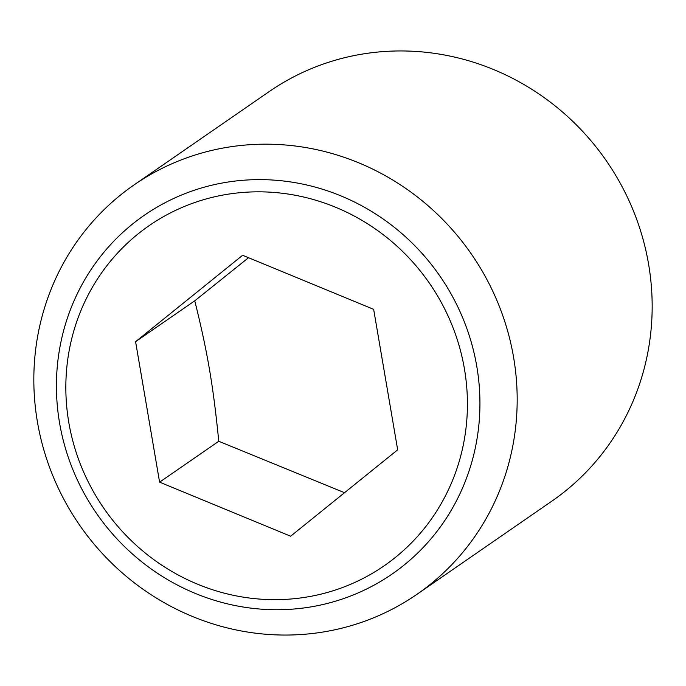 <?xml version="1.0" encoding="UTF-8"?>
<svg xmlns="http://www.w3.org/2000/svg" width="686" height="686" viewBox="0 0 686 686"><rect width="100%" height="100%" fill="white"/><g stroke="black" fill="none" stroke-linecap="round" stroke-linejoin="round"><path stroke-width="1.03" d="M248.529 257.713L194.764 300.811C207.506 352.064 213.157 385.112 218.774 441.278L344.535 492.702M233.917 146.315A248.821 238.196 -124.6 0 0 134.104 184.886A248.821 238.196 -124.6 0 0 52.805 475.664A248.821 238.196 -124.6 0 0 317.095 632.912A248.821 238.196 -124.6 0 0 416.908 594.35A248.821 238.196 -124.6 0 0 498.208 303.572A248.821 238.196 -124.6 0 0 233.917 146.315M304.618 607.856A218.011 208.707 55.4 0 1 59.579 423.013A218.011 208.707 55.4 0 1 231.739 181.498A218.011 208.707 55.4 0 1 476.779 366.341A218.011 208.707 55.4 0 1 304.618 607.856M416.908 594.35L551.896 501.114A248.821 238.196 -124.6 0 0 633.195 210.336A248.821 238.196 -124.6 0 0 368.905 53.088A248.821 238.196 -124.6 0 0 269.092 91.65L134.104 184.886M464.431 368.879A206.726 197.902 -124.6 0 0 232.074 193.606A206.726 197.902 -124.6 0 0 68.832 422.619A206.726 197.902 -124.6 0 0 301.18 597.883A206.726 197.902 -124.6 0 0 464.431 368.879M159.598 482.155L135.588 341.688L242.621 255.278L373.656 309.343L397.674 449.81L290.641 536.212L159.598 482.155L218.774 441.278M135.588 341.688L194.764 300.811"/></g></svg>
